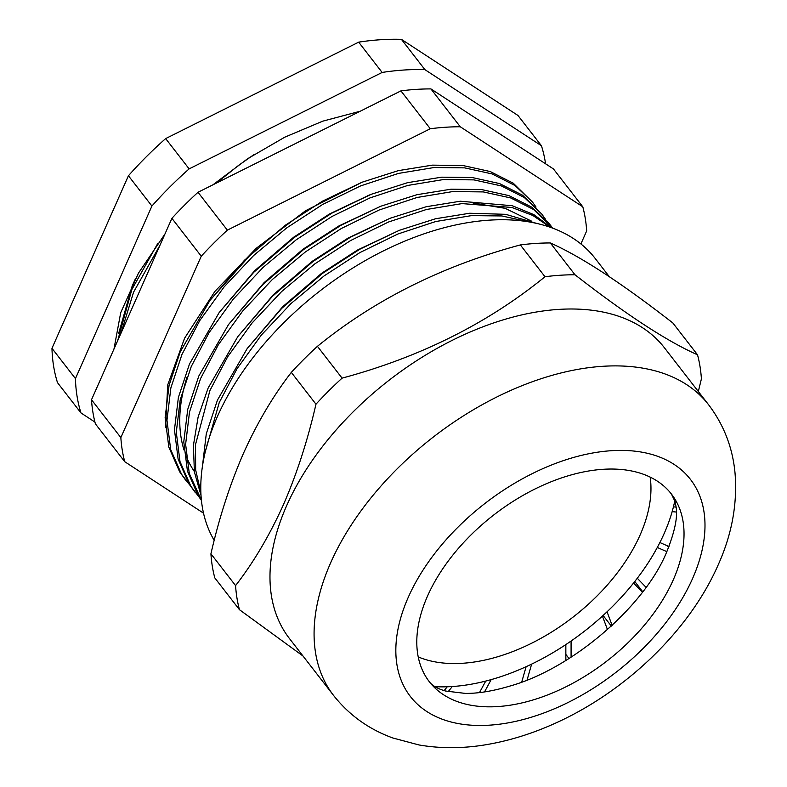 <?xml version="1.0" encoding="UTF-8"?>
<svg xmlns="http://www.w3.org/2000/svg" width="787" height="787" viewBox="0 0 787 787"><rect width="100%" height="100%" fill="white"/><g stroke="black" fill="none" stroke-linecap="round" stroke-linejoin="round"><path stroke-width="1.18" d="M427.557 596.005A153.16 92.384 142.2 0 0 429.358 681.768A153.16 92.384 142.2 0 0 552.622 692.914A153.16 92.384 142.2 0 0 673.269 579.871A153.16 92.384 142.2 0 0 671.468 494.108A153.16 92.384 142.2 0 0 548.205 482.962A153.16 92.384 142.2 0 0 427.557 596.005M214.202 540.364A237.251 143.096 -37.8 0 1 217.468 416.412A237.251 143.096 -37.8 0 1 404.351 241.314A237.251 143.096 -37.8 0 1 595.287 258.579L609.295 276.66M239.455 609.699L214.802 577.894A267.275 161.217 -37.8 0 1 210.926 553.802C219.15 517.777 230.011 484.261 243.498 453.263C257.172 422.885 273.109 395.93 291.318 372.389A267.275 161.217 -37.8 0 1 317.427 346.329L342.079 378.134A267.275 161.217 -37.8 0 0 315.971 404.193C307.658 440.494 296.797 474.01 283.399 504.742C269.587 535.327 253.65 562.292 235.579 585.607A267.275 161.217 -37.8 0 0 239.455 609.699L303.025 656.033M289.449 638.532A237.251 143.096 -37.8 0 1 286.655 505.677A237.251 143.096 -37.8 0 1 473.538 330.57A237.251 143.096 -37.8 0 1 664.474 347.834L708.575 404.725A237.251 143.096 -37.8 0 0 517.639 387.47A237.251 143.096 -37.8 0 0 330.756 562.567A237.251 143.096 -37.8 0 0 333.55 695.423L289.449 638.532M317.427 346.329C374.661 299.729 442.294 265.927 520.345 244.934A267.275 161.217 -37.8 0 1 550.339 242.967C580.904 256.523 621.75 283.202 672.865 322.995L697.518 354.799A267.275 161.217 -37.8 0 1 701.404 378.891L698.325 391.513M520.345 244.934L544.998 276.739A267.275 161.217 -37.8 0 1 574.992 274.771L550.339 242.967M291.318 372.389L315.971 404.193M210.926 553.802L235.579 585.607M697.518 354.799C666.943 341.233 626.108 314.564 574.992 274.771M544.998 276.739C487.763 323.339 420.13 357.141 342.079 378.134M418.222 656.909A154.96 93.466 142.2 0 0 462.599 663.274A154.96 93.466 142.2 0 0 650.16 477.119M444.163 690.622L447.232 686.785A184.994 111.587 142.2 0 1 434.985 686.667A184.994 111.587 142.2 0 0 452.289 686.53A184.994 111.587 142.2 0 0 674.803 500.768A184.994 111.587 142.2 0 1 673.436 506.848L676.082 507.103M667.445 545.844L668.635 547.388M634.784 581.495L642.763 591.794M603.098 615.483L611.342 626.108M565.843 654.41L569.001 658.493M668.98 546.522L659.89 542.538A184.994 111.587 142.2 0 0 672.157 511.639L676.377 512.052M646.068 587.348L637.283 578.268A184.994 111.587 142.2 0 0 657.312 547.467L666.855 551.648M612.129 625.38L607.052 611.804A184.994 111.587 142.2 0 0 633.565 583.029L642.438 592.208M571.087 657.165L571.077 641.031A184.994 111.587 142.2 0 0 602.429 616.093L607.475 629.61M527.093 679.988L531.628 664.12A184.994 111.587 142.2 0 0 565.843 644.592L565.853 660.441M484.526 691.921L491.186 679.614A184.994 111.587 142.2 0 0 526.109 666.707L521.722 682.063M448.187 691.655L452.289 686.53A184.994 111.587 142.2 0 0 485.727 681.08L479.499 692.58M187.011 377.18A210.218 126.796 142.2 0 0 184.02 450.036M186.135 456.037A210.218 126.796 142.2 0 0 194.33 471.482M196.209 474.099A210.218 126.796 142.2 0 0 197.016 475.161M529.208 221.954L501.831 215.953L471.492 215.618L435.713 221.531L397.868 234.014L359.944 252.558L324.096 275.922L290.983 303.566L261.333 335.085L237.005 368.759L219.219 402.6L205.387 451.404M537.019 223.508L505.677 214.32L469.652 213.247L435.585 218.747L399.373 230.306L359.826 249.223L322.434 273.433L281.776 308.337L247.157 348.611L217.458 400.071L206.283 433.804L202.416 466.435M550.231 227.276L532.878 215.49L511.875 207.473L461.999 203.597L426.397 209.499L388.552 221.993L350.618 240.537L314.78 263.901L281.657 291.534L252.017 323.063L227.679 356.737L209.893 390.578L195.481 444.734L195.668 470.016L200.882 492.751M551.392 227.689L533.901 214.664L512.288 205.732L460.336 201.226L426.269 206.715L390.057 218.284L350.5 237.202L313.108 261.412L272.45 296.305L237.831 336.58L208.132 388.05L198.117 417.041L193.405 445.432L194.399 471.925L201.01 495.387M552.651 228.151L533.704 209.588L510.733 197.96L483.277 191.91L452.682 191.575L417.071 197.478L379.226 209.972L341.302 228.515L305.454 251.879L272.341 279.513L242.691 311.032L218.353 344.706L200.577 378.547L189.519 411.945L185.614 444.262L189.303 473.567L201.403 500.158M549.306 223.764L531.864 207.227L508.894 195.599L481.447 189.549L451.01 189.195L416.943 194.694L380.731 206.253L341.184 225.171L303.792 249.39L263.124 284.284L228.515 324.559L198.816 376.019L187.719 409.417L183.774 441.743L187.434 471.069L198.255 495.8L201.433 500.424M545.371 219.081L541.81 214.103L524.378 197.567L501.408 185.939L473.961 179.889L443.524 179.534L407.755 185.447L369.9 197.94L331.976 216.484L296.138 239.848L263.015 267.482L233.365 299.011L209.037 332.685L191.251 366.526L180.193 399.924L176.288 432.23L179.977 461.536L190.838 486.248L199.111 497.109M541.741 214.005L522.538 195.196L499.568 183.568L472.121 177.518L441.694 177.173L407.627 182.663L371.415 194.232L331.858 213.149L294.466 237.359L253.808 272.253L219.189 312.528L189.49 363.997L178.393 397.396L174.458 429.722L178.108 459.047L188.939 483.779L195.186 492.416M536.045 207.06L532.494 202.082L515.062 185.545L492.091 173.917L464.645 167.867L434.04 167.523L398.429 173.425L360.584 185.919L322.65 204.463L286.812 227.827L253.699 255.46L224.049 286.98L199.711 320.653L181.935 354.504L170.868 387.893L166.962 420.209L170.661 449.515L181.522 474.227L189.785 485.087M532.494 202.082L513.222 183.174L490.252 171.546L462.795 165.496L432.368 165.142L398.301 170.641L362.089 182.21L322.542 201.128L285.15 225.338L244.482 260.231L209.873 300.506L180.174 351.966L169.077 385.364L165.132 417.7L168.792 447.016L179.613 471.747L185.87 480.385M184.955 479.194L188.969 483.828M157.931 243.183L131.822 289.596L117.666 340.732M253.758 154.744L238.471 165.457L216.504 183.027M159.968 245.259L133.583 292.134L120.923 333.383M362.089 182.21L305.533 210.759L256.218 248.318L214.831 291.485L184.581 338.223L167.739 384.853L165.496 427.666M580.895 243.95L586.679 230.896A267.275 161.217 142.2 0 0 582.793 206.804L460.267 126.776A267.275 161.217 142.2 0 0 430.282 128.743L227.364 230.138A267.275 161.217 142.2 0 0 201.256 256.198L120.854 437.611A267.275 161.217 142.2 0 0 124.739 461.703L203.518 513.163M124.739 461.703L95.394 423.849A267.275 161.217 -37.8 0 1 91.508 399.747L120.854 437.611M582.793 206.804L553.448 168.939L430.922 88.911A267.275 161.217 -37.8 0 0 400.927 90.879L198.009 192.274A267.275 161.217 -37.8 0 0 171.9 218.333L91.508 399.747M171.9 218.333L201.256 256.198M430.922 88.911L460.267 126.776M400.927 90.879L430.282 128.743M198.009 192.274L227.364 230.138M256.218 248.318L209.873 300.506M369.477 194.999L329.556 213.946L293.6 237.251L254.722 270.659L219.189 312.528M380.731 206.253L338.882 225.967L302.926 249.282L264.038 282.69L228.515 324.559M531.599 221.167L505.205 208.348L473.085 203.076M390.057 218.284L348.198 237.989L312.242 261.304L273.364 294.712L237.831 336.58M399.373 230.306L357.524 250.02L321.568 273.325L282.69 306.733L247.157 348.611M382.138 72.443L189.136 168.88A270.285 163.027 -37.8 0 0 151.911 206.046L128.429 175.757A270.285 163.027 -37.8 0 1 165.654 138.591L358.665 42.154L382.138 72.443A270.285 163.027 -37.8 0 1 403.977 70.023A270.285 163.027 -37.8 0 1 424.901 69.64L401.419 39.35L517.964 115.463L541.446 145.762A270.285 163.027 -37.8 0 1 545.568 163.794M358.665 42.154A270.285 163.027 -37.8 0 1 380.495 39.734A270.285 163.027 -37.8 0 1 401.419 39.35M135.639 278.313L132.226 285.868L118.689 333.304M189.136 168.88L165.654 138.591M51.972 348.307A270.285 163.027 -37.8 0 0 57.5 382.659L80.982 412.949A270.285 163.027 -37.8 0 1 75.444 378.596L51.972 348.307L128.429 175.757M164.926 234.073L138.463 273.148L120.696 312.734L113.967 349.064M360.22 111.223L322.729 121.168L284.845 137.145L247.649 158.708L212.923 184.817M151.911 206.046L75.444 378.596M80.982 412.949L94.932 422.058M541.446 145.762L424.901 69.64M692.54 578.612A177.183 106.875 -37.8 0 1 489.603 725.161A177.183 106.875 -37.8 0 1 408.286 597.264A177.183 106.875 -37.8 0 1 611.224 450.715A177.183 106.875 -37.8 0 1 692.54 578.612M429.358 681.768C432.397 685.782 437.828 688.871 445.649 691.045L465.304 693.396C478.122 693.554 492.996 691.104 509.937 686.057C572.729 668.517 644.681 605.921 666.53 552.376C674.784 531.963 677.951 516.705 676.023 506.592L675.03 501.526L671.468 494.108M333.55 695.423C349.182 715.167 368.965 729.352 392.91 738.009L418.979 744.955C442.107 748.919 466.071 748.545 490.862 743.853C511.412 739.996 531.874 733.573 552.238 724.591C623.806 693.327 688.92 631.636 718.098 565.076C731.88 534.491 737.527 503.808 735.028 473.046C732.658 447.626 723.833 424.852 708.575 404.725M551.136 226.125L549.296 223.764M367.588 195.747L371.415 194.232"/></g></svg>
